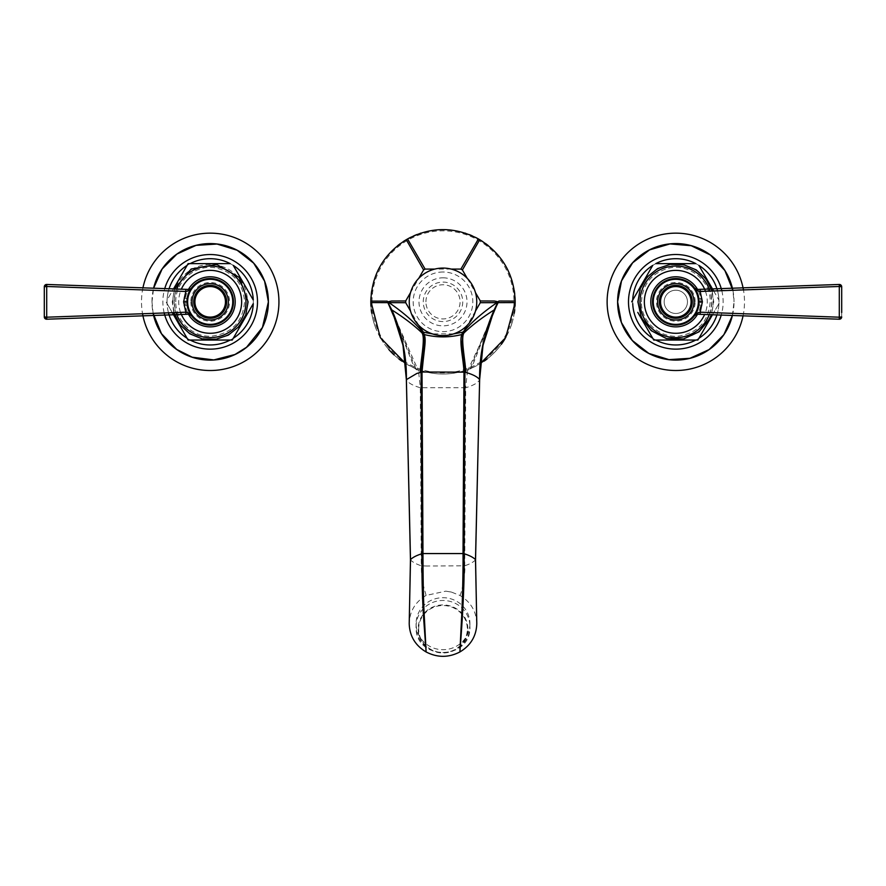 <?xml version="1.0" encoding="UTF-8"?>
<svg xmlns="http://www.w3.org/2000/svg" width="886" height="886" viewBox="0 0 886 886"><rect width="100%" height="100%" fill="white"/><g stroke="black" fill="none" stroke-linecap="round" stroke-linejoin="round"><path stroke-width="0.66" stroke-dasharray="4.43 3.32" d="M476.79 623.689C476.38 611.362 470.743 601.937 459.889 595.425L451.395 592.069L445.824 591.161L426.111 595.425C415.257 601.937 409.62 611.362 409.21 623.689M469.923 623.689A26.923 26.004 180 0 1 443 649.693A26.923 26.004 180 0 1 416.077 623.689A26.923 26.004 180 0 1 443 597.696A26.923 26.004 180 0 1 469.923 623.689L469.923 626.48A26.923 26.004 0 0 0 443 600.475A26.923 26.004 0 0 0 416.077 626.48A26.923 26.004 0 0 0 443 652.484A26.923 26.004 0 0 0 469.923 626.48C471.518 661.067 414.471 661.067 416.077 626.48L416.077 623.689M426.111 595.425L423.331 585.458C422.179 582.412 421.492 575.856 421.282 565.789C415.999 564.017 412.4 562.034 410.495 559.841L410.495 559.653M426.853 566.021L421.282 565.789L420.296 387.747L465.704 387.747L464.718 565.789L426.853 566.021M475.505 559.653L475.505 559.841C473.6 562.034 470.001 564.017 464.718 565.789C465.715 576.044 460.598 596.156 459.889 595.425M453.543 333.9L432.457 333.9M475.472 311.075L467.243 325.328M467.243 278.337L475.472 292.59M451.229 269.089L434.771 269.089M410.528 292.59L418.757 278.337M418.757 325.328L410.528 311.075M443 272.002A29.825 29.825 0 0 0 413.175 301.838A29.825 29.825 0 0 0 443 331.663A29.825 29.825 0 0 0 472.825 301.838A29.825 29.825 0 0 0 443 272.002M396.939 323.645L414.482 368.133L418.591 371.223L420.296 387.747C412.632 385.476 407.981 382.818 406.364 379.784L406.364 379.662M515.043 297.563A72.176 72.176 0 0 0 514.755 294.097M514.312 290.686A72.176 72.176 0 0 0 513.703 287.33M513.67 287.164A72.176 72.176 0 0 0 512.95 284.041M512.883 283.786A72.176 72.176 0 0 0 512.219 281.383M512.042 280.818A72.176 72.176 0 0 0 509.838 274.605M509.827 274.571A72.176 72.176 0 0 0 508.553 271.625M508.52 271.559A72.176 72.176 0 0 0 507.08 268.613M507.025 268.513A72.176 72.176 0 0 0 505.507 265.745M505.485 265.722A72.176 72.176 0 0 0 503.901 263.098M503.802 262.954A72.176 72.176 0 0 0 501.974 260.229M501.919 260.152A72.176 72.176 0 0 0 500.025 257.593M500.003 257.56A72.176 72.176 0 0 0 497.965 255.057M497.932 255.024A72.176 72.176 0 0 0 495.728 252.543M495.285 252.078A72.176 72.176 0 0 0 493.591 250.35M493.38 250.151A72.176 72.176 0 0 0 491.043 247.969M490.91 247.858A72.176 72.176 0 0 0 488.308 245.655M485.583 243.561A72.176 72.176 0 0 0 482.715 241.579M475.328 237.304A72.176 72.176 0 0 0 472.183 235.82M468.993 234.502A72.176 72.176 0 0 0 465.792 233.35M465.084 233.118A72.176 72.176 0 0 0 459.812 231.645M459.325 231.534A72.176 72.176 0 0 0 452.835 230.338M452.801 230.327A72.176 72.176 0 0 0 449.623 229.961M449.545 229.961A72.176 72.176 0 0 0 446.267 229.74M446.145 229.729A72.176 72.176 0 0 0 443 229.662M442.967 229.662A72.176 72.176 0 0 0 439.899 229.729M439.733 229.74A72.176 72.176 0 0 0 436.455 229.961M436.366 229.961A72.176 72.176 0 0 0 433.188 230.327M433.165 230.338A72.176 72.176 0 0 0 429.965 230.847M429.931 230.858A72.176 72.176 0 0 0 426.675 231.534M426.133 231.656A72.176 72.176 0 0 0 423.519 232.342M423.442 232.365A72.176 72.176 0 0 0 420.905 233.129M420.208 233.35A72.176 72.176 0 0 0 417.007 234.502M413.817 235.82A72.176 72.176 0 0 0 410.672 237.304M403.274 241.579A72.176 72.176 0 0 0 400.417 243.561M397.692 245.655A72.176 72.176 0 0 0 395.09 247.858M394.757 248.158A72.176 72.176 0 0 0 392.62 250.162M392.476 250.295A72.176 72.176 0 0 0 390.693 252.111M390.272 252.543A72.176 72.176 0 0 0 388.068 255.024M388.046 255.057A72.176 72.176 0 0 0 385.997 257.56M385.975 257.593A72.176 72.176 0 0 0 384.07 260.174M384.026 260.229A72.176 72.176 0 0 0 382.198 262.954M382.132 263.042A72.176 72.176 0 0 0 380.493 265.745M380.471 265.8A72.176 72.176 0 0 0 379.02 268.447M378.92 268.613A72.176 72.176 0 0 0 377.48 271.559M377.436 271.659A72.176 72.176 0 0 0 376.173 274.571M376.162 274.605A72.176 72.176 0 0 0 375.011 277.617M375 277.661A72.176 72.176 0 0 0 373.958 280.818M373.748 281.504A72.176 72.176 0 0 0 373.161 283.631M373.05 284.041A72.176 72.176 0 0 0 372.297 287.33M372.286 287.418A72.176 72.176 0 0 0 371.688 290.686M371.245 294.097A72.176 72.176 0 0 0 370.957 297.563M489.061 323.645L471.518 368.133L480.345 363.592A72.176 72.176 0 0 1 405.655 363.592L414.482 368.133C433.498 375.963 452.502 375.963 471.518 368.133L467.409 371.223L465.704 387.747C473.368 385.476 478.019 382.818 479.636 379.784L479.636 379.662M370.957 306.191A72.176 72.176 0 0 0 371.256 309.735M371.732 313.223A72.176 72.176 0 0 0 372.364 316.656M372.43 316.966A72.176 72.176 0 0 0 373.128 319.912M373.15 320.012A72.176 72.176 0 0 0 374.08 323.257M374.091 323.312A72.176 72.176 0 0 0 375.121 326.358M375.188 326.524A72.176 72.176 0 0 0 379.263 335.705M379.286 335.739A72.176 72.176 0 0 0 380.936 338.662M380.991 338.762A72.176 72.176 0 0 0 384.557 344.178M384.613 344.266A72.176 72.176 0 0 0 386.661 346.947M386.728 347.024A72.176 72.176 0 0 0 388.843 349.538M394.048 354.865A72.176 72.176 0 0 0 396.197 356.77M396.263 356.825A72.176 72.176 0 0 0 398.91 358.974M401.768 361.078A72.176 72.176 0 0 0 404.758 363.05M481.242 363.05A72.176 72.176 0 0 0 484.232 361.078M487.09 358.974A72.176 72.176 0 0 0 489.681 356.87M489.803 356.77A72.176 72.176 0 0 0 491.985 354.843M492.394 354.455A72.176 72.176 0 0 0 494.831 352.052M494.842 352.041A72.176 72.176 0 0 0 497.112 349.593M497.157 349.538A72.176 72.176 0 0 0 499.283 347.013M499.339 346.947A72.176 72.176 0 0 0 501.387 344.266M505.064 338.662A72.176 72.176 0 0 0 506.714 335.739M506.737 335.705A72.176 72.176 0 0 0 510.812 326.524M510.879 326.358A72.176 72.176 0 0 0 511.909 323.312M511.931 323.235A72.176 72.176 0 0 0 513.625 316.679M513.636 316.656A72.176 72.176 0 0 0 514.268 313.223M514.744 309.735A72.176 72.176 0 0 0 515.043 306.191M371.987 301.838A71.013 71.013 0 0 0 443 372.84A71.013 71.013 0 0 0 514.013 301.838A71.013 71.013 0 0 0 443 230.825A71.013 71.013 0 0 0 371.987 301.838M443 277.827A24.011 24.011 0 0 1 467.011 301.838A24.011 24.011 0 0 1 443 325.849A24.011 24.011 0 0 1 418.989 301.838A24.011 24.011 0 0 1 443 277.827M425.922 301.838A17.078 17.078 0 0 1 443 284.749A17.078 17.078 0 0 1 460.078 301.838A17.078 17.078 0 0 1 443 318.916A17.078 17.078 0 0 1 425.922 301.838M409.243 301.838A33.757 33.757 0 0 0 443 335.595A33.757 33.757 0 0 0 476.757 301.838A33.757 33.757 0 0 0 443 268.07A33.757 33.757 0 0 0 409.243 301.838M714.758 288.825L700.018 289.345L702.31 301.838L699.098 301.838L698.844 305.271L698.832 298.349L699.098 302.292M697.947 309.059L696.418 312.669A23.28 23.28 0 0 0 697.947 309.059L694.635 315.549L698.345 312.548L697.337 314.231L698.489 314.275M696.23 313.035L694.635 315.549A23.28 23.28 0 0 0 696.23 313.035M695.632 314.652L694.635 315.549M698.345 312.548L700.084 312.193L700.018 314.32L696.861 314.253M697.027 289.434L700.018 289.345L697.337 289.434L698.345 291.129L694.635 288.127L696.219 290.608A23.28 23.28 0 0 0 694.635 288.127L696.263 290.697M745.226 287.762L735.136 288.116M702.31 301.838L700.084 312.193L839.363 317.199L839.363 286.477L698.345 291.129M697.947 294.584A23.28 23.28 0 0 0 696.407 290.973L696.396 290.951M702.066 298.338L698.888 298.682A23.28 23.28 0 0 0 698.844 298.372M698.666 297.375A23.28 23.28 0 0 0 698.068 294.994M698.079 308.638A23.28 23.28 0 0 0 698.677 306.246M698.844 305.271A23.28 23.28 0 0 0 698.888 304.983L702.066 305.338M841.7 312.548L841.689 316.911A2.326 2.326 0 0 1 839.286 319.215L839.363 317.199L841.7 316.889M694.004 301.838A18.185 18.185 0 0 1 675.819 320.023A18.185 18.185 0 0 1 657.633 301.838A18.185 18.185 0 0 0 675.819 320.023A18.185 18.185 0 0 0 694.004 301.838A18.185 18.185 0 0 0 675.819 283.642A18.185 18.185 0 0 0 657.633 301.838A18.185 18.185 0 0 1 675.819 283.642A18.185 18.185 0 0 1 694.004 301.838M664.179 301.838A11.64 11.64 0 0 1 675.819 290.198A11.64 11.64 0 0 1 687.458 301.838A11.64 11.64 0 0 1 675.819 313.478A11.64 11.64 0 0 1 664.179 301.838A11.64 11.64 0 0 1 675.819 290.198A11.64 11.64 0 0 1 687.458 301.838A11.64 11.64 0 0 1 675.819 313.478A11.64 11.64 0 0 1 664.179 301.838M632.726 303.621A43.126 43.126 0 0 1 632.693 301.838A43.126 43.126 0 0 0 698.91 338.264A43.126 43.126 0 0 0 718.945 301.838A43.126 43.126 0 0 1 718.911 303.621L712.477 314.763M637.787 312.381L647.666 329.492M651.077 335.417L652.384 337.677M655.817 340.047A43.126 43.126 0 0 1 652.727 338.264M698.91 338.264A43.126 43.126 0 0 1 695.82 340.047M703.971 329.492L718.911 303.621A43.126 43.126 0 0 1 716.918 314.918M713.673 290.985L718.911 300.055A43.126 43.126 0 0 1 718.945 301.838A43.126 43.126 0 0 0 652.727 265.412A43.126 43.126 0 0 0 632.693 301.838A43.126 43.126 0 0 1 632.726 300.055M700.549 335.417L699.242 337.677M656.493 340.047L659.106 340.047M665.94 340.047L685.698 340.047M692.531 340.047L695.145 340.047M717.527 290.852A43.126 43.126 0 0 1 718.911 300.055L703.971 274.173M700.549 268.259L699.242 265.988M695.82 263.618A43.126 43.126 0 0 1 698.91 265.412M652.727 265.412A43.126 43.126 0 0 1 655.817 263.618M637.787 291.284L647.666 274.173M651.077 268.259L652.384 265.988M695.145 263.618L692.531 263.618M685.698 263.618L665.94 263.618M659.106 263.618L656.493 263.618M732.866 290.298A58.199 58.199 0 0 1 734.018 301.838L732.866 290.298M732.401 315.46A58.199 58.199 0 0 0 734.018 301.838L732.401 315.46M743.055 315.837A68.676 68.676 0 0 0 743.454 289.91M188.054 294.606L189.582 290.996A23.28 23.28 0 0 0 188.054 294.606L191.365 288.127A23.28 23.28 0 0 0 189.77 290.63L191.365 288.127L187.655 291.129L185.916 291.483L46.637 286.477L46.714 284.461A2.326 2.326 0 0 0 44.3 286.787L44.3 291.129M44.3 286.787L46.637 286.477L46.637 317.199L185.916 312.193L183.934 305.338L183.934 298.338L185.982 289.345L187.511 289.401M187.655 291.129L188.663 289.434M171.242 314.84L185.982 314.32L185.916 312.193L187.655 312.548L191.365 315.549L189.781 313.057A23.28 23.28 0 0 0 191.365 315.538L189.737 312.968M140.774 315.914L150.864 315.56M189.371 314.286L187.655 312.548M183.934 305.338L187.167 305.316M188.054 309.081L189.604 312.714L188.054 309.081A23.28 23.28 0 0 0 189.593 312.703M183.69 301.838L186.902 301.838L187.156 298.394A23.28 23.28 0 0 0 187.112 298.682L187.112 304.983A23.28 23.28 0 0 0 187.156 305.305L186.902 301.373M183.934 298.338L187.156 298.372M187.921 295.027A23.28 23.28 0 0 0 187.323 297.419M187.334 306.29A23.28 23.28 0 0 0 187.932 308.671M191.996 301.838A18.185 18.185 0 0 1 210.181 283.642A18.185 18.185 0 0 1 228.366 301.838A18.185 18.185 0 0 1 210.181 320.023A18.185 18.185 0 0 1 191.996 301.838A18.185 18.185 0 0 1 210.181 283.642A18.185 18.185 0 0 1 228.366 301.838A18.185 18.185 0 0 1 210.181 320.023A18.185 18.185 0 0 1 191.996 301.838M172.327 312.68L166.059 301.838L172.327 312.68M185.706 335.86L186.891 337.909M168.473 312.813A43.126 43.126 0 0 1 167.089 300.055L173.523 288.902L167.089 300.055A43.126 43.126 0 0 1 169.082 288.747M253.307 301.838A43.126 43.126 0 0 1 253.274 303.621A43.126 43.126 0 0 0 253.274 300.055A43.126 43.126 0 0 1 253.307 301.838M253.274 300.055A43.126 43.126 0 0 0 187.09 265.412A43.126 43.126 0 0 0 190.18 340.047A43.126 43.126 0 0 0 253.274 303.621M190.18 340.047A43.126 43.126 0 0 1 187.09 338.264M233.273 338.264A43.126 43.126 0 0 1 230.183 340.047M253.075 303.976L251.89 306.024M234.657 335.86L233.483 337.909M190.59 340.047L192.96 340.047M199.428 340.047L220.946 340.047M227.403 340.047L229.773 340.047M253.075 299.701L251.89 297.652M248.656 292.048L237.891 273.409M234.657 267.816L233.483 265.767M230.183 263.618A43.126 43.126 0 0 1 233.273 265.412M187.09 265.412A43.126 43.126 0 0 1 190.18 263.618M185.706 267.816L186.891 265.767M229.773 263.618L227.403 263.618M220.946 263.618L199.428 263.618M192.96 263.618L190.59 263.618M151.982 301.838A58.199 58.199 0 0 1 153.599 288.205L151.982 301.838A58.199 58.199 0 0 0 153.134 313.378L151.982 301.838M142.945 287.839A68.676 68.676 0 0 0 142.546 313.766M393.262 313.965L415.933 368.786M492.738 313.965L470.067 368.786M423.264 301.838A19.736 19.736 0 0 1 443 282.091A19.736 19.736 0 0 1 462.736 301.838A19.736 19.736 0 0 1 443 321.574A19.736 19.736 0 0 1 423.264 301.838M467.874 628.949A24.874 24.022 0 0 0 443 604.928A24.874 24.022 0 0 0 418.126 628.949A24.874 24.022 0 0 0 443 652.971A24.874 24.022 0 0 0 467.874 628.949M418.657 629.038A24.343 23.512 180 0 1 443 605.526A24.343 23.512 180 0 1 467.343 629.038A24.343 23.512 180 0 1 443 652.55A24.343 23.512 180 0 1 418.657 629.038M695.167 301.838A19.348 19.348 0 0 0 675.819 282.479A19.348 19.348 0 0 0 656.46 301.838A19.348 19.348 0 0 0 675.819 321.186A19.348 19.348 0 0 0 695.167 301.838M699.032 301.838A23.213 23.213 0 0 0 675.819 278.625A23.213 23.213 0 0 0 652.605 301.838A23.213 23.213 0 0 0 675.819 325.051A23.213 23.213 0 0 0 699.032 301.838M697.581 289.5A25.007 25.007 0 0 1 698.301 290.885M698.423 291.117A25.007 25.007 0 0 1 698.423 312.548M698.301 312.791A25.007 25.007 0 0 1 697.581 314.165M705.455 291.284A31.464 31.464 0 0 1 704.625 314.486M709.221 314.652A35.772 35.772 0 0 0 709.952 291.117M639.814 301.838A36.005 36.005 0 0 0 675.819 337.832A36.005 36.005 0 0 0 711.812 301.838A36.005 36.005 0 0 0 675.819 265.833A36.005 36.005 0 0 0 639.814 301.838M638.496 301.838A37.323 37.323 0 0 1 675.819 264.515A37.323 37.323 0 0 1 713.141 301.838A37.323 37.323 0 0 1 675.819 339.15A37.323 37.323 0 0 1 638.496 301.838M721.813 290.697A47.323 47.323 0 0 1 721.248 315.073M190.833 301.838A19.348 19.348 0 0 0 210.181 321.186A19.348 19.348 0 0 0 229.54 301.838A19.348 19.348 0 0 0 210.181 282.479A19.348 19.348 0 0 0 190.833 301.838M233.395 301.838A23.213 23.213 0 0 0 210.181 278.625A23.213 23.213 0 0 0 186.968 301.838A23.213 23.213 0 0 0 210.181 325.051A23.213 23.213 0 0 0 233.395 301.838M187.577 312.548A25.007 25.007 0 0 1 187.577 291.117M187.71 290.852A25.007 25.007 0 0 1 188.419 289.5M188.419 314.165A25.007 25.007 0 0 1 187.71 312.813M180.545 312.381A31.464 31.464 0 0 1 181.375 289.179M176.779 289.024A35.772 35.772 0 0 0 176.048 312.548M174.188 301.838A36.005 36.005 0 0 0 210.181 337.832A36.005 36.005 0 0 0 246.186 301.838A36.005 36.005 0 0 0 210.181 265.833A36.005 36.005 0 0 0 174.188 301.838M172.859 301.838A37.323 37.323 0 0 1 210.181 264.515A37.323 37.323 0 0 1 247.504 301.838A37.323 37.323 0 0 1 210.181 339.15A37.323 37.323 0 0 1 172.859 301.838M164.187 312.968A47.323 47.323 0 0 1 164.752 288.603M451.395 592.069L445.824 591.161M392.531 312.204L418.591 371.223M467.409 371.223L478.063 348.486L493.469 312.204M791.829 286.123L707.272 289.091M721.049 315.062L731.947 315.449M745.602 315.925L792.294 317.565M712.167 291.04L713.739 301.838L711.48 314.729M641.431 301.838C642.583 284.395 651.542 273.209 668.321 268.281C688.854 262.943 710.937 280.618 710.207 301.838C708.59 321.23 698.201 332.638 679.053 336.071C659.627 338.485 640.855 321.408 641.431 301.838M164.951 288.603L154.053 288.227M140.398 287.74L93.706 286.112M94.171 317.542L178.728 314.574M188.663 314.231L185.982 314.32M173.833 312.625L172.261 301.838L174.52 288.947M175.793 301.838C175.162 281.648 195.141 264.327 215.032 267.793C233.295 271.836 243.141 283.177 244.569 301.838C242.675 322.216 231.578 333.679 211.267 336.204C192.517 337.3 175.295 320.599 175.793 301.838"/><path stroke-width="1.33" d="M479.636 379.662L483.003 345.341L493.469 312.215C488.208 324.52 484.42 337.234 482.095 350.347L479.647 379.729L475.549 559.753L476.79 623.689C476.38 636.026 470.743 645.451 459.889 651.952C460.709 640.822 464.906 591.095 464.076 553.717L464.928 372.153L422.024 372.009L416.819 373.471L406.386 379.64L410.495 559.841L409.21 623.689C409.62 636.026 415.257 645.451 426.111 651.952C437.374 657.777 448.626 657.777 459.889 651.952L461.473 619.99C462.426 604.263 463.201 571.835 463.024 553.562L464.076 553.717C469.58 555.467 473.39 557.449 475.494 559.642L476.79 623.689L475.494 559.642L479.636 379.784L475.505 559.841M432.457 333.9L423.453 332.239L424.217 334.598C426.399 340.335 424.35 346.847 422.024 372.009L422.976 553.562L421.924 553.717C421.736 584.66 422.788 605.426 423.774 620.41L426.111 651.952L424.516 620.3C423.563 605.825 423.043 583.575 422.976 553.562L463.024 553.562L463.976 372.009C463.5 359.506 459.103 341.475 461.783 334.598A1.75 1.451 17.7 0 0 462.88 334.033L463.832 331.231L462.547 332.239L453.543 333.9M475.472 292.59L480.301 300.963L480.301 302.702L496.98 302.647C483.612 311.806 472.947 320.987 464.962 330.179L462.525 332.294L461.805 334.531C449.268 337.666 436.732 337.666 424.195 334.531A1.75 1.451 162.3 0 1 423.098 333.956L423.12 334.033C424.416 337.3 424.693 341.365 423.94 346.227L421.071 372.153L421.924 553.717C416.42 555.467 412.61 557.449 410.506 559.642L406.386 379.64C406.74 355.784 401.923 332.638 391.955 310.189L402.997 345.341L406.364 379.662M392.531 312.215C401.79 333.834 406.397 356.338 406.353 379.729L410.451 559.753L409.21 623.689L410.506 559.642M465.914 372.43C464.895 357.955 460.532 337.433 464.042 332.881L462.88 334.033L461.971 345.418L464.928 372.153L469.226 373.482C474.497 375.343 477.964 377.403 479.614 379.64L479.614 379.64C479.26 355.795 484.066 332.649 494.045 310.189L497.987 301.783L494.466 301.019L480.301 300.963M462.902 333.956A1.75 1.451 17.7 0 1 461.805 334.531L461.783 334.598M480.301 302.702L475.472 311.075M467.243 325.328L463.832 331.231M482.715 241.579A72.176 72.176 0 0 0 479.736 239.707L478.429 238.954L460.897 269.089L462.403 269.964L467.243 278.337M460.897 269.089L451.229 269.089M434.771 269.089L425.103 269.089L407.571 238.954L406.264 239.707C383.671 253.939 371.854 274.394 370.835 301.085L380.327 337.632L405.655 363.592A72.176 72.176 0 0 1 404.758 363.05M418.757 278.337L423.597 269.964L425.103 269.089M410.528 311.075L405.699 302.702L405.699 300.963L410.528 292.59M423.453 332.239L418.757 325.328M422.168 331.231L423.475 332.294M424.217 334.598A1.75 1.451 162.3 0 1 423.12 334.033L421.038 330.179L423.098 333.956M396.939 323.645L387.237 301.151L391.955 310.189M387.714 301.694L393.262 313.965M388.168 302.647L370.835 302.58A72.176 72.176 0 0 0 370.957 306.191M387.237 301.151L370.835 301.085A72.176 72.176 0 0 1 370.957 297.563M388.013 301.783L391.534 301.019C388.921 301.605 388.079 302.159 389.02 302.647L405.699 302.702M405.699 300.963L391.534 301.019M423.597 269.964L406.264 239.707M478.429 238.954C454.806 226.506 431.194 226.506 407.571 238.954M515.043 306.191A72.176 72.176 0 0 0 515.165 302.58L515.176 301.838A72.176 72.176 0 0 0 515.176 301.273M515.176 302.392A72.176 72.176 0 0 0 515.176 301.838L515.165 301.085A72.176 72.176 0 0 0 515.043 297.563M514.755 294.097A72.176 72.176 0 0 0 514.312 290.686M512.219 281.383A72.176 72.176 0 0 0 512.042 280.818M488.308 245.655A72.176 72.176 0 0 0 485.583 243.561M478.628 239.065A72.176 72.176 0 0 0 475.328 237.304M472.183 235.82A72.176 72.176 0 0 0 468.993 234.502M465.792 233.35A72.176 72.176 0 0 0 465.084 233.118M420.905 233.129A72.176 72.176 0 0 0 420.208 233.35M417.007 234.502A72.176 72.176 0 0 0 413.817 235.82M410.672 237.304A72.176 72.176 0 0 0 407.383 239.065M406.452 239.597A72.176 72.176 0 0 0 403.274 241.579M400.417 243.561A72.176 72.176 0 0 0 397.692 245.655M373.958 280.818A72.176 72.176 0 0 0 373.748 281.504M371.688 290.686A72.176 72.176 0 0 0 371.245 294.097M370.824 301.273A72.176 72.176 0 0 0 370.824 301.838A72.176 72.176 0 0 0 370.824 302.392M493.469 312.204L498.896 301.03L515.165 301.085C514.146 274.394 502.329 253.939 479.736 239.707L462.403 269.964M489.061 323.645L497.832 302.647L515.165 302.58L505.673 337.632L480.345 363.592A72.176 72.176 0 0 0 481.242 363.05M371.256 309.735A72.176 72.176 0 0 0 371.732 313.223M388.843 349.538A72.176 72.176 0 0 0 394.048 354.865M398.91 358.974A72.176 72.176 0 0 0 401.768 361.078M484.232 361.078A72.176 72.176 0 0 0 487.09 358.974M501.387 344.266A72.176 72.176 0 0 0 505.064 338.662M514.268 313.223A72.176 72.176 0 0 0 514.744 309.735M498.896 301.03L497.832 302.647M496.98 302.647C497.921 302.159 497.079 301.605 494.466 301.019M421.038 330.179C413.053 320.987 402.388 311.806 389.02 302.647M409.243 301.838A33.757 33.757 0 0 1 443 268.07A33.757 33.757 0 0 1 476.757 301.838A33.757 33.757 0 0 1 443 335.595A33.757 33.757 0 0 1 409.243 301.838M698.489 314.275L839.286 319.215L697.337 314.231L698.334 312.57L694.724 315.427M698.223 314.264L700.162 314.331L700.173 312.193L698.334 312.57M698.844 305.271L697.947 309.059L698.844 305.293A23.28 23.28 0 0 1 698.677 306.246M745.226 287.762L839.286 284.461A2.326 2.326 0 0 1 841.7 286.787L839.297 286.477L839.297 317.199L841.7 316.889A2.326 2.326 0 0 1 839.286 319.215L839.297 317.199L700.173 312.193L702.399 301.838L700.173 291.472L839.297 286.477L839.286 284.461L697.337 289.434L694.635 288.127L698.334 291.095L697.337 289.434L694.635 288.127A23.28 23.28 0 0 0 652.539 301.838A23.28 23.28 0 0 1 675.819 278.547A23.28 23.28 0 0 1 699.098 301.838A23.28 23.28 0 0 1 675.819 325.118A23.28 23.28 0 0 1 652.539 301.838A23.28 23.28 0 0 0 694.635 315.538L697.337 314.231L695.632 314.652M721.049 315.062L699.597 314.308M698.334 291.095L700.173 291.472L700.162 289.334L839.286 284.461A2.326 2.326 0 0 1 841.7 286.787L841.7 312.548M697.935 289.412L700.162 289.334M735.136 288.116L714.758 288.825M698.832 298.349L697.947 294.584L698.844 298.372A23.28 23.28 0 0 0 698.666 297.375M697.027 289.434L696.44 289.345M695.056 288.603L698.168 289.412M712.477 314.763L697.88 340.047L653.757 340.047L637.787 312.381M647.666 329.492L651.077 335.417M652.384 337.677L653.757 340.047L656.493 340.047M631.696 301.838L652.727 265.412A43.126 43.126 0 0 0 632.726 300.055L631.696 301.838M652.727 338.264L652.727 338.264A43.126 43.126 0 0 1 632.726 303.621L632.726 303.621M716.918 314.918A43.126 43.126 0 0 1 698.91 338.264L697.88 340.047L695.82 340.047A43.126 43.126 0 0 1 655.817 340.047M703.971 329.492L700.549 335.417M699.242 337.677L698.91 338.264M659.106 340.047L665.94 340.047M685.698 340.047L692.531 340.047M695.145 340.047L695.82 340.047M703.971 274.173L700.549 268.259M699.242 265.988L713.673 290.985M656.493 263.618L695.145 263.618M698.91 265.412L698.91 265.412A43.126 43.126 0 0 1 717.527 290.852M655.817 263.618A43.126 43.126 0 0 1 695.82 263.618M632.726 300.055L637.787 291.284M647.666 274.173L651.077 268.259M652.384 265.988L652.727 265.412M692.531 263.618L685.698 263.618M665.94 263.618L659.106 263.618M617.608 301.838A58.199 58.199 0 0 1 732.866 290.298L724.903 270.551L710.373 255.002L691.224 245.71L670.015 243.916L649.582 249.874L632.659 262.777L621.507 280.906L617.608 301.838A58.199 58.199 0 0 0 732.401 315.46L723.873 334.675L709.077 349.605L689.939 358.298L668.963 359.638L648.873 353.425L632.305 340.49L621.407 322.515L617.608 301.838M743.454 289.91A68.676 68.676 0 0 0 669.827 233.417A68.676 68.676 0 0 0 668.775 370.149A68.676 68.676 0 0 0 743.055 315.837M694.004 301.838A18.185 18.185 0 0 1 675.819 320.023A18.185 18.185 0 0 1 657.633 301.838A18.185 18.185 0 0 1 675.819 283.642A18.185 18.185 0 0 1 694.004 301.838M659.372 301.838A16.446 16.446 0 0 0 675.996 318.273A16.446 16.446 0 0 0 692.254 301.484A16.446 16.446 0 0 0 675.641 285.392A16.446 16.446 0 0 0 659.372 301.838M660.546 302.159A15.284 15.284 0 0 0 675.985 317.11A15.284 15.284 0 0 0 691.091 301.838A15.284 15.284 0 0 1 675.819 317.11A15.284 15.284 0 0 1 660.535 301.838A15.284 15.284 0 0 1 675.819 286.555A15.284 15.284 0 0 1 691.091 301.838M691.091 301.506A15.284 15.284 0 0 0 675.653 286.555A15.284 15.284 0 0 0 660.535 301.838M187.511 289.401L46.714 284.461A2.326 2.326 0 0 0 44.3 286.787L44.3 316.889L46.703 317.199L46.714 319.215L140.774 315.914M187.943 289.412L185.839 289.334L185.827 291.472L46.703 286.477L46.714 284.461L188.663 289.434L187.666 291.095L189.515 289.357M164.951 288.603L186.126 289.345M178.728 314.574L188.663 314.231L191.365 315.549L187.666 312.57L188.663 314.231L191.365 315.549A23.28 23.28 0 0 0 233.461 301.838A23.28 23.28 0 0 0 191.365 288.127L191.044 288.504M150.864 315.56L171.242 314.84M44.743 317.066L46.637 317.199L46.714 319.215A2.326 2.326 0 0 1 44.3 316.889A2.326 2.326 0 0 0 46.714 319.215L187.832 314.264M187.167 305.316L188.054 309.081L187.156 305.305A23.28 23.28 0 0 0 187.334 306.29M187.666 312.57L185.827 312.193L185.839 314.331L188.663 314.231M187.666 291.095L185.827 291.472L183.601 301.838L185.827 312.193L46.703 317.199L46.703 286.477L44.3 286.787L44.3 291.129M187.323 297.419A23.28 23.28 0 0 0 187.156 298.394L188.054 294.606L187.156 298.372M189.881 289.246L190.7 288.792M233.461 301.838A23.28 23.28 0 0 1 210.181 325.118A23.28 23.28 0 0 1 186.902 301.838A23.28 23.28 0 0 1 210.181 278.547A23.28 23.28 0 0 1 233.461 301.838M191.996 301.838A18.185 18.185 0 0 1 210.181 283.642A18.185 18.185 0 0 1 228.366 301.838A18.185 18.185 0 0 1 210.181 320.023A18.185 18.185 0 0 1 191.996 301.838M225.465 301.838A15.284 15.284 0 0 0 210.181 286.555A15.284 15.284 0 0 0 194.909 301.838A15.284 15.284 0 0 1 210.181 286.555A15.284 15.284 0 0 1 225.465 301.838A15.284 15.284 0 0 1 210.181 317.11A15.284 15.284 0 0 1 194.909 301.838A15.284 15.284 0 0 0 210.181 317.11A15.284 15.284 0 0 0 225.465 301.838M233.483 337.909L233.273 338.264A43.126 43.126 0 0 0 253.274 303.621L232.243 340.047L188.12 340.047L172.327 312.68L185.706 335.86M186.891 337.909L188.12 340.047L190.59 340.047M187.09 338.264L187.09 338.264A43.126 43.126 0 0 1 168.473 312.813M233.273 338.264L232.243 340.047L230.183 340.047A43.126 43.126 0 0 1 190.18 340.047M233.483 265.767L253.075 299.701M251.89 306.024L234.657 335.86M192.96 340.047L199.428 340.047M220.946 340.047L227.403 340.047M251.89 297.652L248.656 292.048M237.891 273.409L234.657 267.816M233.273 265.412L233.273 265.412A43.126 43.126 0 0 1 253.274 300.055L253.274 300.055M185.706 267.816L173.523 288.902L188.12 263.618L190.18 263.618A43.126 43.126 0 0 1 230.183 263.618L229.773 263.618M186.891 265.767L187.09 265.412A43.126 43.126 0 0 0 169.082 288.747M230.183 263.618L188.12 263.618L187.09 265.412M227.403 263.618L220.946 263.618M199.428 263.618L192.96 263.618M153.599 288.205A58.199 58.199 0 0 1 268.392 301.838L264.593 281.161L253.695 263.175L237.127 250.24L217.048 244.038L196.061 245.367L176.923 254.06L162.127 268.99L153.599 288.205M153.134 313.378A58.199 58.199 0 0 0 268.392 301.838L262.455 327.443L246.574 347.257L234.967 354.5L213.836 359.926L192.196 357.191L176.713 349.449L161.462 333.679L153.134 313.378M142.546 313.766A68.676 68.676 0 0 0 216.173 370.259A68.676 68.676 0 0 0 217.225 233.516A68.676 68.676 0 0 0 142.945 287.839M494.322 310.233L494.166 309.934C481.951 317.675 471.917 325.328 464.042 332.881L464.962 330.179M420.086 372.43C421.105 357.955 425.468 337.433 421.957 332.881C414.083 325.328 404.049 317.675 391.834 309.934L391.678 310.233M494.045 310.189L492.738 313.965M702.399 301.838L699.098 301.838M841.689 286.754L839.286 284.461L839.363 286.477L841.7 286.787L839.286 284.461L791.829 286.123M697.581 314.165A25.007 25.007 0 0 1 650.8 301.838A25.007 25.007 0 0 1 697.581 289.5M704.625 314.486A31.464 31.464 0 0 1 644.355 301.838A31.464 31.464 0 0 1 705.455 291.284M709.952 291.117A35.772 35.772 0 0 0 640.046 301.838A35.772 35.772 0 0 0 709.221 314.652M721.248 315.073A47.323 47.323 0 0 1 628.495 301.838A47.323 47.323 0 0 1 721.813 290.697M653.259 301.838A22.549 22.549 0 0 0 675.819 324.387A22.549 22.549 0 0 0 698.367 301.838A22.549 22.549 0 0 0 675.819 279.278A22.549 22.549 0 0 0 653.259 301.838M183.601 301.838L186.902 301.838M232.741 301.838A22.549 22.549 0 0 0 210.181 279.278A22.549 22.549 0 0 0 187.633 301.838A22.549 22.549 0 0 0 210.181 324.387A22.549 22.549 0 0 0 232.741 301.838M193.735 301.838A16.446 16.446 0 0 1 210.181 285.392A16.446 16.446 0 0 1 226.628 301.838A16.446 16.446 0 0 1 210.181 318.273A16.446 16.446 0 0 1 193.735 301.838M188.419 289.5A25.007 25.007 0 0 1 235.2 301.838A25.007 25.007 0 0 1 188.419 314.165M181.375 289.179A31.464 31.464 0 0 1 241.645 301.838A31.464 31.464 0 0 1 180.545 312.381M176.048 312.548A35.772 35.772 0 0 0 245.954 301.838A35.772 35.772 0 0 0 176.779 289.024M164.752 288.603A47.323 47.323 0 0 1 257.505 301.838A47.323 47.323 0 0 1 164.187 312.968M697.337 314.231L694.635 315.549M707.272 289.091L700.018 289.345M841.7 317.011L839.275 319.215L841.634 317.443M731.947 315.449L745.602 315.925M792.294 317.565L839.053 319.204M711.48 314.729L709.874 318.517L699.054 331.796L683.505 338.961L666.383 338.563L651.188 330.666L641.375 317.709L637.898 301.838L640.279 288.592L647.145 277.019L657.611 268.569L670.37 264.305L683.815 264.77L696.252 269.887L706.12 279.035L712.167 291.04M154.053 288.227L140.398 287.74M93.706 286.112L46.947 284.461M185.839 314.331L94.171 317.542M46.714 319.215L44.3 316.889L46.714 319.215M44.3 286.665L46.072 284.528M45.518 284.738L44.355 286.289M174.52 288.947L191.166 269.023L216.727 264.482L239.22 277.44L248.102 301.838L245.721 315.073L238.855 326.646L228.389 335.096L215.63 339.36L202.196 338.906L189.748 333.778L179.88 324.641L173.833 312.625"/></g></svg>
